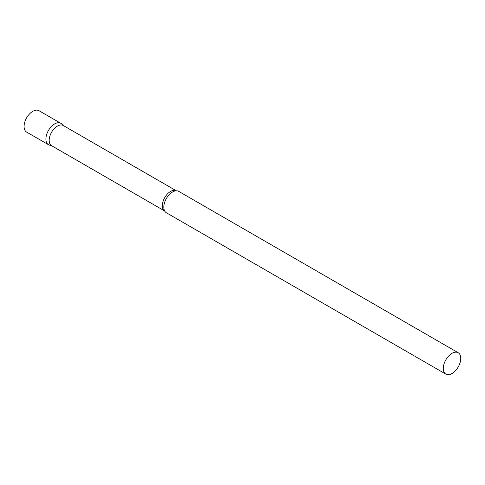 <?xml version="1.0" encoding="UTF-8"?>
<svg xmlns="http://www.w3.org/2000/svg" width="485" height="485" viewBox="0 0 485 485"><rect width="100%" height="100%" fill="white"/><g stroke="black" fill="none" stroke-linecap="round" stroke-linejoin="round"><path stroke-width="0.73" d="M48.464 144.694A12.349 7.129 -60 0 1 46.572 134.8A12.349 7.129 -60 0 1 54.641 123.917A12.349 7.129 -60 0 1 60.819 123.305L38.988 110.701A12.349 7.129 -60 0 0 32.816 111.314A12.349 7.129 -60 0 0 24.747 122.196A12.349 7.129 -60 0 0 26.639 132.096L48.464 144.694M63.244 125.506A11.658 6.729 120 0 0 54.259 128.628A11.658 6.729 120 0 0 49.173 140.359A11.658 6.729 120 0 0 51.586 145.7L164.682 210.993A11.658 6.729 120 0 1 162.342 205.701A11.658 6.729 120 0 1 167.38 194.018A11.658 6.729 120 0 1 176.34 190.799L63.244 125.506M63.608 125.718L61.54 123.833A12.349 7.129 120 0 0 51.81 126.094A12.349 7.129 120 0 0 45.911 139.043A12.349 7.129 120 0 0 49.282 145.057L51.95 145.912M458.192 352.728L178.722 191.375A12.349 7.129 120 0 0 175.958 190.823A12.349 7.129 120 0 0 163.815 207.113A12.349 7.129 120 0 0 164.506 210.648A12.349 7.129 120 0 0 166.373 212.769L445.842 374.117A12.349 7.129 120 0 0 455.36 370.813A12.349 7.129 120 0 0 460.75 358.379A12.349 7.129 120 0 0 458.192 352.728A12.349 7.129 120 0 0 448.673 356.032A12.349 7.129 120 0 0 443.284 368.467A12.349 7.129 120 0 0 445.842 374.117"/></g></svg>

